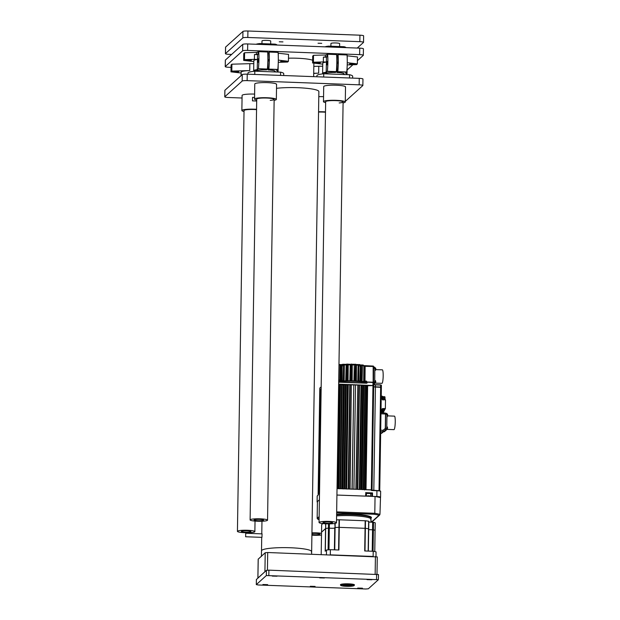 <?xml version="1.0" encoding="UTF-8"?>
<svg xmlns="http://www.w3.org/2000/svg" width="620" height="620" viewBox="0 0 620 620"><rect width="100%" height="100%" fill="white"/><g stroke="black" fill="none" stroke-linecap="round" stroke-linejoin="round"><path stroke-width="0.93" d="M272.257 576.081L277.024 576.212L272.257 576.081M367.048 579.63L371.814 579.754L367.048 579.63M319.649 577.856L324.415 577.987L319.649 577.856M357.701 588.07L362.468 588.194L357.701 588.07M310.31 586.295L315.076 586.419L310.31 586.295M262.911 584.521L267.677 584.644L262.911 584.521M256.409 579.499L266.422 570.369L268.91 570.152L378.448 574.562M266.344 575.546L378.394 579.692L368.358 588.783L365.87 589L258.153 584.97L256.331 584.59L266.344 575.546L266.422 570.369M258.214 559.155L265.221 552.738L267.708 552.513L377.247 556.931M258.214 559.062L257.912 578.049L264.918 571.725L265.221 552.738M311.612 554.156L311.651 551.614A25.071 3.565 -179.1 0 0 288.533 547.692A25.071 3.565 -179.1 0 0 261.803 550.289A25.071 3.565 -179.1 0 0 261.508 550.823A25.071 3.565 0.9 0 1 261.803 550.289A25.071 3.565 0.9 0 1 288.533 547.692A25.071 3.565 0.9 0 1 311.651 551.614A25.071 3.565 0.9 0 1 311.356 552.141M261.717 555.9A25.071 3.565 -179.1 0 0 261.423 556.435M288.478 58.195A19.623 2.79 0.9 0 1 312.635 60.248M231.043 67.371L228.927 67.293A4.363 0.62 0.9 0 1 225.231 66.619L225.331 60.148A4.363 0.62 0.9 0 1 225.386 60.055L242.738 44.392A4.363 0.62 0.9 0 1 247.713 43.95L359.74 48.143A4.363 0.62 0.9 0 1 363.428 48.809L363.328 55.281A4.363 0.62 0.9 0 1 363.274 55.374L357.422 60.667M225.231 66.619A4.363 0.62 0.9 0 1 225.285 66.526L242.637 50.863A4.363 0.62 0.9 0 1 247.613 50.422L359.639 54.614A4.363 0.62 0.9 0 1 363.328 55.281M352.927 64.72L347.091 69.99M318.045 43.237L321.733 43.338L318.045 43.237M279.271 41.788L282.953 41.889L279.271 41.788M231.609 54.436L229.129 54.343A4.363 0.62 0.9 0 1 225.432 53.677A4.363 0.62 0.9 0 1 225.486 53.584L242.838 37.913A4.363 0.62 0.9 0 1 247.814 37.471L359.84 41.664A4.363 0.62 0.9 0 1 363.529 42.338A4.363 0.62 0.9 0 1 363.483 42.431L357.26 48.05M225.432 53.677L225.54 47.197A4.363 0.62 0.9 0 1 225.587 47.105L242.939 31.442A4.363 0.62 0.9 0 1 247.915 31L359.941 35.193A4.363 0.62 0.9 0 1 363.63 35.867L363.529 42.338M245.636 536.726L245.729 533.262L245.636 536.726M245.597 536.75L261.966 537.362L262.058 533.89M252.479 100.843L252.572 97.371L252.479 100.843M274.149 100.324A10.904 1.55 -179.1 0 0 276.342 99.425A10.904 1.55 -179.1 0 0 267.112 97.751A10.904 1.55 -179.1 0 0 254.541 99.084L254.774 83.979A10.904 1.55 0.9 0 1 254.905 83.746A10.904 1.55 0.9 0 1 266.522 82.615A10.904 1.55 0.9 0 1 276.574 84.32A10.904 1.55 0.9 0 1 276.45 84.552M343.085 102.897A10.904 1.55 -179.1 0 0 345.278 102.006A10.904 1.55 -179.1 0 0 336.048 100.324A10.904 1.55 -179.1 0 0 323.477 101.665L323.717 86.56A10.904 1.55 0.9 0 1 323.841 86.327A10.904 1.55 0.9 0 1 335.466 85.196A10.904 1.55 0.9 0 1 345.518 86.901A10.904 1.55 0.9 0 1 345.387 87.133M256.556 109.306A10.904 1.55 -179.1 0 0 254.425 109.198A10.904 1.55 -179.1 0 0 241.862 110.531L242.095 95.426A10.904 1.55 0.9 0 1 242.226 95.193A10.904 1.55 0.9 0 1 254.619 94.093M276.512 88.311A25.071 3.565 0.9 0 1 303.707 88.04A25.071 3.565 0.9 0 1 318.874 91.559L311.651 551.614M242.056 98.014L228.447 97.503A4.363 0.62 0.9 0 1 224.758 96.829L224.858 90.357A4.363 0.62 0.9 0 1 224.913 90.264L242.265 74.602A4.363 0.62 0.9 0 1 247.24 74.16L359.267 78.352A4.363 0.62 0.9 0 1 362.956 79.019L362.855 85.49A4.363 0.62 0.9 0 1 362.801 85.583L345.449 101.254A4.363 0.62 0.9 0 1 345.286 101.347M224.758 96.829A4.363 0.62 0.9 0 1 224.812 96.736L242.164 81.073A4.363 0.62 0.9 0 1 247.14 80.631L359.158 84.824A4.363 0.62 0.9 0 1 362.855 85.49M318.796 96.642A10.904 1.55 0.9 0 1 323.555 96.666M270.661 41.153A4.363 0.62 -179.1 0 0 270.715 41.059A4.363 0.62 -179.1 0 0 266.693 40.378A4.363 0.62 -179.1 0 0 262.043 40.827A4.363 0.62 -179.1 0 0 261.997 40.92L261.95 43.648M267.445 520.358A8.719 1.24 0.9 0 1 258.153 521.257A8.719 1.24 0.9 0 1 250.108 519.901A8.719 1.24 0.9 0 1 250.209 519.715A8.719 1.24 0.9 0 1 259.509 518.808A8.719 1.24 0.9 0 1 267.546 520.172A8.719 1.24 0.9 0 1 267.445 520.358M254.092 519.855A4.797 0.682 0.9 0 1 259.207 519.359A4.797 0.682 0.9 0 1 263.624 520.11A4.797 0.682 0.9 0 1 263.57 520.211A4.797 0.682 0.9 0 1 258.455 520.707A4.797 0.682 0.9 0 1 254.029 519.955A4.797 0.682 0.9 0 1 254.092 519.855M267.716 52.739A8.719 1.24 0.9 0 1 268.29 52.77M256.106 44.26A10.679 1.519 0.9 0 1 259.827 43.571L275.032 44.136A10.679 1.519 0.9 0 1 276.977 45.043M259.827 43.571L259.811 44.4M275.017 44.966L275.032 44.136M270.219 100.362A8.719 1.24 -179.1 0 0 274.156 99.394A8.719 1.24 -179.1 0 0 266.771 98.045A8.719 1.24 -179.1 0 0 256.719 99.115L250.108 519.901M247.953 74.183L247.969 73.075A17.879 2.542 0.9 0 1 254.812 71.192L280.62 72.153A17.879 2.542 0.9 0 1 283.72 73.641L283.697 75.524M254.812 71.192L254.758 74.439M280.565 75.407L280.62 72.153M254.541 99.084A10.904 1.55 -179.1 0 0 256.703 100.045M283.681 61.124L285.89 61.527L282.875 61.853L280.659 61.45L283.681 61.124M249.209 59.838L251.426 60.241L246.194 60.156L249.209 59.838M257.874 60.806L258.238 58.846L258.114 62.294L257.874 60.806M258.269 61.822L258.362 59.326M268.344 61.155L268.615 59.512L268.344 61.155M257.3 69.618A12.206 1.736 -179.1 0 0 253.673 70.796L253.836 60.652A12.206 1.736 -179.1 0 1 257.463 59.473L257.54 54.645L257.974 54.242L254.463 54.529L254.386 59.365L257.463 59.473L257.238 69.89L258.431 68.704A17.004 2.542 -87.9 0 0 258.928 59.853A17.004 2.542 -87.9 0 0 258.703 51.654L256.502 52.398L244.59 52.739L243.761 53.49L243.652 60.396L253.82 61.558M267.638 51.91L258.679 51.576L267.662 51.995A17.004 2.542 92.1 0 1 267.887 60.194A17.004 2.542 92.1 0 1 267.39 69.045L266.569 69.89A9.3 1.325 -179.1 0 0 256.68 70.866A9.3 1.325 -179.1 0 0 256.688 71.261M269.351 60.248A17.004 2.542 -87.9 0 0 269.127 52.049L268.204 53.343L267.949 69.456L268.034 69.944L268.855 69.099A17.004 2.542 -87.9 0 0 269.351 60.248M276.977 72.021A11.989 1.705 -179.1 0 0 276.629 70.61L277.822 69.432A17.004 2.542 -87.9 0 0 278.31 60.582A17.004 2.542 -87.9 0 0 278.086 52.382L269.111 51.964L278.062 52.297M278.272 62.31L287.603 62.039L288.432 61.295L288.54 54.39L278.147 53.196M274.59 71.796A9.3 1.325 -179.1 0 0 275.086 71.153A9.3 1.325 -179.1 0 0 268.034 69.944M254.386 59.365L244.481 59.644L243.652 60.396M244.481 59.644L244.59 52.739M288.432 61.295L278.318 60.132M254.463 54.529L257.54 54.645M237.53 531.162A8.719 1.24 0.9 0 1 246.83 530.255A8.719 1.24 0.9 0 1 254.867 531.619A8.719 1.24 0.9 0 1 254.766 531.805A8.719 1.24 0.9 0 1 245.474 532.712A8.719 1.24 0.9 0 1 237.429 531.348A8.719 1.24 0.9 0 1 237.53 531.162M250.891 531.658A4.797 0.682 0.9 0 1 245.776 532.154A4.797 0.682 0.9 0 1 241.351 531.41A4.797 0.682 0.9 0 1 241.412 531.309A4.797 0.682 0.9 0 1 246.52 530.805A4.797 0.682 0.9 0 1 250.945 531.557A4.797 0.682 0.9 0 1 250.891 531.658M256.556 109.647A8.719 1.24 -179.1 0 0 254.092 109.5A8.719 1.24 -179.1 0 0 244.04 110.561L237.429 531.348M241.862 110.531A10.904 1.55 -179.1 0 0 244.024 111.492M235.724 72.005L233.515 71.61L236.53 71.285L238.746 71.688L235.724 72.005M253.789 63.659A12.206 1.736 -179.1 0 0 249.845 63.674L231.911 64.193L231.082 64.937L230.973 71.843L241.141 73.005A17.004 2.542 92.1 0 0 241.04 75.702M230.973 71.843L231.803 71.099L249.736 70.579A12.206 1.736 -179.1 0 0 241.157 72.098L241.103 75.648M231.803 71.099L231.911 64.193M339.156 102.943A8.719 1.24 -179.1 0 0 343.1 101.967A8.719 1.24 -179.1 0 0 335.714 100.626A8.719 1.24 -179.1 0 0 325.655 101.695L319.044 522.474A8.719 1.24 0.9 0 1 319.153 522.288A8.719 1.24 0.9 0 1 328.445 521.389A8.719 1.24 0.9 0 1 336.49 522.753A8.719 1.24 0.9 0 1 336.381 522.939A8.719 1.24 0.9 0 1 327.089 523.838A8.719 1.24 0.9 0 1 319.044 522.474M323.477 101.665A10.904 1.55 -179.1 0 0 325.639 102.625M316.89 76.764L316.905 75.656A17.879 2.542 0.9 0 1 323.749 73.772L349.556 74.733A17.879 2.542 0.9 0 1 352.664 76.221L352.633 78.105M349.51 77.981L349.556 74.733M323.749 73.772L323.694 77.019M323.028 522.435A4.797 0.682 0.9 0 1 328.143 521.939A4.797 0.682 0.9 0 1 332.56 522.691A4.797 0.682 0.9 0 1 332.506 522.792A4.797 0.682 0.9 0 1 327.391 523.288A4.797 0.682 0.9 0 1 322.974 522.536A4.797 0.682 0.9 0 1 323.028 522.435M336.66 55.319A8.719 1.24 0.9 0 1 337.226 55.351M311.945 532.859A8.719 1.24 0.9 0 1 321.524 533.324M311.93 533.502A4.797 0.682 0.9 0 1 317.076 533.471A4.797 0.682 0.9 0 1 319.881 534.138A4.797 0.682 0.9 0 1 319.827 534.239A4.797 0.682 0.9 0 1 316.719 534.727A4.797 0.682 0.9 0 1 311.914 534.525M321.501 535.006A8.719 1.24 0.9 0 1 311.906 535.168M325.492 112.22A8.719 1.24 -179.1 0 0 323.036 112.081A8.719 1.24 -179.1 0 0 318.556 112.081M325.5 111.887A10.904 1.55 -179.1 0 0 323.369 111.778A10.904 1.55 -179.1 0 0 318.556 111.747M330.894 46.229L330.933 43.501A4.363 0.62 0.9 0 1 330.987 43.408A4.363 0.62 0.9 0 1 335.629 42.958A4.363 0.62 0.9 0 1 339.651 43.64L339.605 46.554M325.043 46.841A10.679 1.519 0.9 0 1 328.763 46.144L343.968 46.717A10.679 1.519 0.9 0 1 345.913 47.624M343.953 47.546L343.968 46.717M328.763 46.144L328.755 46.98M352.617 63.705L354.834 64.108L349.603 64.031L352.617 63.705M318.145 62.419L320.362 62.822L315.131 62.736L318.145 62.419M326.81 63.387L327.182 61.427L327.05 64.875L326.81 63.387M327.213 64.403L327.306 61.907M337.28 63.736L337.559 62.093L337.28 63.736M326.236 72.199A12.206 1.736 -179.1 0 0 322.617 73.377L322.772 63.232A12.206 1.736 -179.1 0 1 326.399 62.054L326.476 57.226L326.918 56.823L323.4 57.11L323.33 61.938L326.399 62.054L326.182 72.463L327.368 71.285A17.004 2.542 -87.9 0 0 327.864 62.434A17.004 2.542 -87.9 0 0 327.639 54.235L325.446 54.978L313.526 55.319L312.705 56.071L312.596 62.977L322.757 64.139M327.624 54.157L336.598 54.568A17.004 2.542 92.1 0 1 336.823 62.775A17.004 2.542 92.1 0 1 336.335 71.618L335.505 72.47A9.3 1.325 -179.1 0 0 325.616 73.447A9.3 1.325 -179.1 0 0 325.624 73.842M343.534 74.377A9.3 1.325 -179.1 0 0 344.022 73.734A9.3 1.325 -179.1 0 0 336.97 72.525L337.799 71.672A17.004 2.542 -87.9 0 0 338.288 62.829A17.004 2.542 -87.9 0 0 338.063 54.63L347.029 54.963A17.004 2.542 -87.9 0 1 347.254 63.163A17.004 2.542 -87.9 0 1 346.758 72.013L345.565 73.191A11.989 1.705 -179.1 0 1 345.913 74.602M336.97 72.525L337.241 55.265L338.04 54.544L347.006 54.878M347.208 64.891L356.539 64.62L357.368 63.876L357.476 56.97L347.084 55.777M323.33 61.938L313.418 62.225L312.596 62.977M313.418 62.225L313.526 55.319M357.368 63.876L347.254 62.713M323.4 57.11L326.476 57.226M322.726 66.239A12.206 1.736 -179.1 0 0 318.781 66.255L313.821 66.394M313.712 73.299L318.672 73.16A12.206 1.736 -179.1 0 0 313.704 73.509M365.761 496.147L336.923 495.047L375.053 496.473L374.79 513.298L374.341 514.275L336.644 512.864M373.178 520.505L372.504 521.296L370.938 521.466A35.1 4.991 -179.1 0 0 372.349 521.296L379.959 514.383L380.502 497.302A4.363 0.62 0.9 0 0 380.556 497.209L380.641 491.381A4.363 0.62 -179.1 0 0 376.952 490.714L371.698 490.513A0.434 0.426 47.9 0 1 371.272 490.071L371.698 490.513M374.341 514.275A35.1 4.991 -179.1 0 1 379.037 515.259L379.959 514.383A35.976 5.115 0.9 0 0 374.79 513.298L336.66 511.872M317.417 502.169A4.363 0.62 0.9 0 1 317.099 501.929A4.363 0.62 0.9 0 1 317.146 501.836L319.401 499.798L317.425 501.58L317.161 518.413L318.06 519.265A35.1 4.991 -179.1 0 0 319.091 519.521M319.091 519.552L317.804 519.235L319.114 518.312M336.613 514.802A22.46 3.193 0.9 0 1 359.429 515.065A22.46 3.193 0.9 0 1 370.993 518.049L370.977 519.126A22.46 3.193 0.9 0 0 359.414 516.15A22.46 3.193 0.9 0 0 336.598 515.886A22.46 3.193 0.9 0 1 359.414 516.15A22.46 3.193 0.9 0 1 370.977 519.126A22.46 3.193 0.9 0 1 370.714 519.607M375.053 496.473A35.976 5.115 0.9 0 1 380.223 497.558M322.834 523.559L321.664 524.629L321.199 554.52L321.548 532.177L325.671 528.519A28.342 4.03 0.9 0 1 328.437 528.108L329.321 528.116A3.488 0.496 -179.1 0 0 334.746 528.038A3.488 0.496 0.9 0 1 329.321 528.116L328.98 549.793M334.761 527.612L335.102 527.519A28.342 4.03 0.9 0 1 338.946 527.341L365.358 528.325A28.342 4.03 0.9 0 1 368.512 528.767L368.699 528.852M372.217 551.242L372.558 529.736A3.488 0.496 0.9 0 1 368.691 529.565A3.488 0.496 -179.1 0 0 372.558 529.736L373.387 529.79A28.342 4.03 0.9 0 1 375.069 530.364L374.774 551.591M334.815 523.451L335.102 527.519A28.342 4.03 0.9 0 1 338.946 527.341L365.358 528.325A28.342 4.03 0.9 0 1 368.512 528.767L368.544 528.899M321.672 524.613L321.555 532.162L325.547 528.558L325.19 551.211L326.515 550.025L326.438 554.714M375.991 556.582L376.061 551.878A33.139 4.712 0.9 0 0 373.217 551.281L373.139 556.458L330.313 554.861L330.398 549.677L338.908 550.002L339.38 519.785L365.474 520.777A28.342 4.03 0.9 0 1 368.637 521.218L368.668 521.343M365.18 520.754L364.707 550.963L373.217 551.281M326.515 550.025A33.139 4.712 0.9 0 1 330.398 549.677M343.209 585.288A4.317 0.612 0.9 0 1 343.294 585.234A4.317 0.612 0.9 0 1 347.487 584.838A4.317 0.612 0.9 0 1 351.656 585.365A4.317 0.612 0.9 0 1 351.742 585.613A4.317 0.612 0.9 0 1 346.812 586.047A4.317 0.612 0.9 0 1 343.209 585.288M351.416 585.257A3.945 0.558 0.9 0 1 351.377 585.381A3.945 0.558 0.9 0 1 347.029 585.784A3.945 0.558 0.9 0 1 343.542 585.133M368.815 522.017A3.488 0.496 -179.1 0 0 372.674 522.187L373.511 522.241A28.342 4.03 0.9 0 1 375.185 522.815L375.1 530.387M372.674 522.187L372.558 529.736L373.387 529.79A28.342 4.03 0.9 0 1 375.069 530.364L375.185 522.815M336.536 519.893A28.342 4.03 0.9 0 1 339.07 519.785L339.38 519.785M325.624 523.784L325.671 528.519A28.342 4.03 0.9 0 1 328.437 528.108L329.321 528.116L329.39 523.861M346.123 488.971L348.13 488.986L349.765 384.764L347.363 384.819A28.342 4.03 -179.1 0 0 346.247 384.819L345.828 384.788M359.701 489.475L357.825 489.35L359.461 385.121L358.941 385.152A28.342 4.03 -179.1 0 0 357.787 385.082L355.888 489.273L353.95 489.203L355.5 384.974A28.342 4.03 -179.1 0 0 354.904 384.95A28.342 4.03 -179.1 0 0 353.795 384.912L352.013 489.134L350.067 489.056L351.346 384.849A28.342 4.03 -179.1 0 0 350.207 384.834L349.765 384.772M353.795 384.912L352.16 489.134A28.342 4.03 0.9 0 1 353.26 489.18A28.342 4.03 0.9 0 1 353.873 489.203L355.5 384.974M318.13 494.613L319.75 390.368L318.122 494.574L319.509 493.326L321.144 389.096M318.92 493.846L320.563 389.624L318.92 493.846M318.114 494.589L319.757 390.344M380.424 491.187A4.146 0.589 -179.1 0 0 376.929 490.529L371.675 490.327L373.697 385.764L372.961 385.632L366.211 385.749L364.576 489.978M365.513 489.699L372.062 489.986M361.638 489.552L363.584 489.614M342.248 488.831L344.193 488.893M338.373 488.684L340.318 488.746M381.37 387.392L379.742 490.823L381.378 387.376L375.433 387.043A3.054 0.434 0.9 0 1 373.682 386.888M372.054 489.971L373.697 385.764M366.211 385.749A28.342 4.03 -179.1 0 0 365.219 385.648L363.591 489.568L365.219 385.392L362.615 385.408A28.342 4.03 -179.1 0 0 361.599 385.33L361.344 385.276M361.344 385.245L359.701 489.42L361.344 385.245L359.461 385.121M355.586 384.981L357.523 385.051M351.711 384.834L353.648 384.904M345.828 384.679L344.185 488.839L345.828 384.663L343.333 384.865A28.342 4.03 -179.1 0 0 342.194 384.888L341.946 384.888M343.976 384.578L340.504 384.416L339.194 385.005A28.342 4.03 -179.1 0 0 338.652 385.028M383.005 432.194L385.214 430.203L385.469 428.521L385.214 430.203L381.486 433.403L383.718 431.388L383.005 430.303L382.943 431.644L380.68 431.636M373.721 384.315L374.542 383.571L374.751 382.098L374.844 368.28L374.681 367.156L373.612 367.125L374.658 367.164M374.751 383.129L381.951 383.338A6.758 1.015 -88.4 0 0 382.098 383.269A6.758 1.015 -88.4 0 0 383.175 376.123A6.758 1.015 -88.4 0 0 382.339 369.822L375.759 369.636M356.562 381.075A15.686 2.232 0.9 0 1 357.802 381.176L358.662 381.153A0.651 0.55 -102.3 0 1 358.647 381.261M351.563 380.75L352.152 380.851L352.269 364.885L351.672 364.358M347.34 380.889A0.651 0.628 120.9 0 1 347.324 380.726L348.06 380.882M343.317 380.99A0.651 0.566 105.4 0 1 343.302 380.866L344.147 380.951M352.152 380.928L352.152 380.851A15.686 2.232 0.9 0 1 353.942 380.92L354.71 380.866A0.651 0.62 -115.2 0 1 354.687 381.021M365.041 365.754L364.087 365.645L365.134 366.304L365.041 365.754L365.134 366.304L373.573 366.505A0.434 0.426 47.9 0 0 373.178 366.063L373.604 366.683L373.519 382.269L373.612 366.676L373.163 366.056L373.155 382.215M361.514 381.587L362.065 381.571A0.651 0.449 -96.9 0 1 362.065 381.594M342.124 364.583A14.888 2.116 -179.1 0 0 341.349 364.661L340.923 365.219L338.969 364.692M339.806 379.975L340.039 364.777L339.272 364.568M341.829 365.134A15.546 2.209 -179.1 0 0 340.923 365.219L341.349 364.661L339.76 364.56M341.62 381.114L342.24 380.572L342.116 366.094L343.185 364.25L342.705 364.25L341.667 366.141L341.295 380.634L340.706 381.308M346.402 364.343A14.888 2.116 -179.1 0 0 344.635 364.413L343.286 364.273M342.798 381.176L342.24 380.572L343.302 380.866L343.503 364.483L344.348 364.963L344.635 364.413L344.348 364.963A15.546 2.209 -179.1 0 1 346.231 364.893M346.363 380.936L346.797 380.417L346.665 365.924L347.2 364.095L346.781 364.079L346.123 365.955L345.743 380.432L345.1 381.091M350.277 364.304A14.888 2.116 -179.1 0 0 348.339 364.304L347.262 364.134M347.417 381.044L346.797 380.417L347.324 380.726L347.471 364.343L348.215 364.854L348.339 364.304L348.215 364.854A15.546 2.209 -179.1 0 1 350.246 364.854L351.114 364.095L350.54 380.417L351.501 365.932L351.408 380.944M351.114 364.095L351.501 365.932L351.679 364.32M348.215 364.854L348.068 380.812A15.686 2.232 0.9 0 1 349.866 380.812L350.54 380.417L349.874 381.044M355.283 364.281L354.16 364.413A14.888 2.116 -179.1 0 0 352.238 364.343L351.463 364.142M356.988 381.308L356.368 380.634L356.446 366.156L355.694 364.265L356.446 366.149L355.919 366.094L355.361 364.25L355.787 364.25M352.269 364.885L352.222 364.343L352.269 364.885A15.546 2.209 -179.1 0 1 354.291 364.963L354.16 364.413L354.291 364.963L355.361 364.25M359.639 364.576L360.817 366.498A1.961 1.008 -84.8 0 0 360.468 365.165M359.6 364.576L360.716 366.474L359.298 364.545L359.786 364.568M363.111 365.01L364.529 366.994L362.669 364.978L363.235 365.025M362.917 365.017L364.467 366.97L364.421 381.455L364.885 382.036L363.855 381.37L363.212 381.943M364.444 381.966L363.979 381.378L363.894 366.916A1.961 1.395 100 0 0 362.514 365.165L360.987 365.025L361.421 365.606L362.669 364.978M384.958 408.65L385.16 409.053L384.997 408.564L382.842 408.572L382.416 409.549M382.78 412.85L383.129 412.804A0.434 0.426 -132.1 0 1 383.09 412.874A0.434 0.434 0 0 0 383.129 412.804L383.726 411.533L383.261 411.579M382.377 409.301A0.434 0.426 -132.1 0 1 382.54 409.278L384.648 409.355L383.331 411.285M385.16 409.053L382.772 409.068A0.434 0.426 47.9 0 0 382.331 409.464L382.3 411.618M372.217 496.395L376.859 496.535A4.363 0.62 0.9 0 1 380.556 497.209M365.575 496.116L365.831 492.939M365.63 492.66L372.519 492.923L365.808 493.001M372.465 496.372L372.519 492.923L371.737 493.559A3.185 0.449 0.9 0 1 370.76 493.807M337.024 488.568L371.272 489.854M367.745 495.892L369.721 496.015M369.024 495.876L367.397 495.946M367.195 495.977L368.048 495.845L367.172 495.985L367.675 496.171M369.923 496.085L369.055 496.225M368.048 495.845L369.412 495.892L368.079 495.768M366.994 496.171L369.69 496.271M366.653 496.039L370.442 496.101M370.745 493.528L366.435 493.458M366.498 381.122L364.483 381.006M366.629 381.261L364.258 381.222M340.907 380.169L338.729 380.153M341.039 381.091L341.039 380.254L338.729 380.184M386.694 429.249L387.144 429.234A2.178 2.178 0 0 0 387.539 428.141L387.515 428.094A2.116 1.953 -68.5 0 0 387.523 427.839L387.523 427.777A2.178 2.131 -133.1 0 0 387.454 427.443M387.423 428.653A2.116 0.426 -148.8 0 0 387.438 428.629A2.178 2.131 46.9 0 0 387.515 428.296L387.531 428.149M387.144 429.234L387.167 426.839M387.275 416.578L387.329 416.578A2.178 2.178 0 0 0 387.733 415.47L387.717 415.423A2.116 1.953 -68.5 0 0 387.717 415.168L387.733 415.222A2.178 2.178 0 0 0 387.43 414.183L387.361 414.168M387.601 415.997A2.116 0.426 -148.8 0 0 387.639 415.958A2.178 2.131 46.9 0 0 387.709 415.625L387.733 415.478M387.655 414.772A2.178 2.131 46.9 0 1 387.717 415.106L387.74 415.222M387.329 416.578L387.43 414.183M382.571 399.35L382.501 396.521M382.207 412.502L381.966 409.401A0.876 0.853 47.9 0 1 382.842 408.572M383.416 398.699A2.116 0.419 -148.8 0 0 383.454 398.66A2.178 2.131 47.9 0 0 383.524 398.327L383.532 398.125A2.116 1.953 -69.1 0 0 383.54 397.87L383.555 397.924A2.178 2.178 0 0 0 383.245 396.885L383.183 396.862M383.47 397.466A2.178 2.131 47.9 0 1 383.54 397.808L383.555 397.916M383.09 399.28L383.245 396.885M383.144 399.28L383.16 399.264A2.178 2.178 0 0 0 383.548 398.172M382.889 412.222L382.959 412.207A2.178 2.178 0 0 0 383.346 411.122L383.331 411.075A2.116 1.953 -69.2 0 0 383.338 410.82L383.354 410.866A2.178 2.178 0 0 0 383.044 409.828L382.982 409.812M383.214 411.641A2.116 0.419 -148.8 0 0 383.253 411.61A2.178 2.131 48.2 0 0 383.323 411.269L383.346 411.122M383.269 410.417A2.178 2.131 48.2 0 1 383.331 410.758L383.354 410.866M382.959 412.207L383.044 409.828M382.912 412.238L382.385 412.222M374.643 383.315L374.759 380.285M374.829 370.489L374.821 367.59M374.782 383.013L375.356 382.997A2.178 2.178 0 0 0 375.736 381.904L375.72 381.866A2.116 1.953 -69.7 0 0 375.72 381.602L375.736 381.656A2.178 2.178 0 0 0 375.418 380.626L374.852 380.572M375.627 382.416A2.116 0.419 -149.3 0 0 375.642 382.401A2.178 2.131 47.9 0 0 375.712 382.06L375.736 381.912M375.65 381.207A2.178 2.131 47.9 0 1 375.72 381.54L375.736 381.656M375.356 382.997L375.418 380.626M375.689 369.76A2.116 0.419 -149.3 0 0 375.736 369.721A2.178 2.131 47.9 0 0 375.805 369.388L375.805 369.187A2.116 1.953 -69.7 0 0 375.813 368.931L375.829 368.978A2.178 2.178 0 0 0 375.511 367.947L375.441 367.923M375.743 368.528A2.178 2.131 47.9 0 1 375.805 368.869L375.829 368.978M375.371 370.341L375.511 367.947M384.346 431.729L386.539 429.807L386.764 428.327L386.981 414.517L386.826 413.393L385.656 413.362L386.826 413.393M386.678 429.373L393.964 429.644A6.758 1.008 -87.9 0 0 394.111 429.582A6.758 1.008 -87.9 0 0 395.242 422.445A6.758 1.008 -87.9 0 0 394.467 416.136L387.663 415.881M268.91 570.152L268.832 575.329M376.627 574.182L376.549 579.359M256.409 579.406L256.331 584.59M267.708 552.513L267.429 570.168M375.147 574.128L375.425 556.543M242.637 50.863L242.738 44.392M247.613 50.422L247.713 43.95M225.285 66.526L225.386 60.055M359.639 54.614L359.74 48.143M247.915 31L247.814 37.471M242.939 31.442L242.838 37.913M359.941 35.193L359.84 41.664M225.587 47.105L225.486 53.584M242.164 81.073L242.265 74.602M247.14 80.631L247.24 74.16M224.812 96.736L224.913 90.264M359.158 84.824L359.267 78.352M277.016 72.021L278.093 71.176A12.206 1.736 -179.1 0 0 276.869 70.393M258.703 51.654L267.662 51.995M269.127 52.049L278.086 52.382M268.824 69.231L277.791 69.564M268.855 69.099L277.822 69.432M258.431 68.704L267.39 69.045M258.401 68.835L267.36 69.177M257.238 69.89A11.989 1.705 -179.1 0 0 254.022 71.269M256.471 54.467L256.502 52.398M257.974 54.242L258.013 52.173M278.272 55.56L278.303 53.212M249.736 70.579L249.845 63.674M345.952 74.602L347.029 73.757A12.206 1.736 -179.1 0 0 345.805 72.974M327.639 54.235L336.598 54.568M338.063 54.63L347.029 54.963M337.768 71.811L346.727 72.145M337.799 71.672L346.758 72.013M327.368 71.285L336.335 71.618M327.337 71.416L336.303 71.757M326.182 72.463A11.989 1.705 -179.1 0 0 322.958 73.85M325.407 57.048L325.446 54.978M326.918 56.823L326.949 54.754M347.208 58.14L347.247 55.792M318.672 73.16L318.781 66.255M317.161 518.413L319.137 516.63M336.621 514.298A22.893 3.255 0.9 0 1 361.251 514.747A22.893 3.255 0.9 0 1 371.163 518.111A22.893 3.255 0.9 0 1 370.993 518.25M325.748 523.792L325.322 551.103M338.59 549.986L339.07 519.785M365.474 520.777L365.002 550.979M373.511 522.241L373.054 551.273M328.096 549.87L328.507 523.861M368.164 551.095L368.637 521.218M335.164 523.389L334.746 549.839M340.589 584.544A6.975 0.992 0.9 0 1 348.029 583.823A6.975 0.992 0.9 0 1 354.462 584.916L354.175 585.52C353.361 586.226 350.23 586.458 344.774 586.233C341.581 585.993 340.163 585.482 340.512 584.691A6.975 0.992 0.9 0 1 340.589 584.544M341.225 585.218A6.324 0.899 0.9 0 1 348.44 584.575A6.324 0.899 0.9 0 1 353.726 585.683A6.324 0.899 0.9 0 1 346.51 586.326A6.324 0.899 0.9 0 1 341.225 585.218M358.941 385.152L357.306 489.327M379.014 490.691L380.641 387.237M375.433 387.043L373.806 490.404M371.326 489.854L372.961 385.632M367.652 385.431L366.009 489.653M365.513 489.637L367.149 385.477M366.885 385.718L365.25 489.63M365.211 385.4L363.576 489.56M363.212 489.552L364.847 385.322M363.769 385.284L362.134 489.513M361.638 489.49L363.274 385.33M363.227 385.369L361.592 489.49M362.615 385.408L360.979 489.467M359.964 489.428L361.599 385.33M359.337 489.405L360.972 385.183M356.151 489.289L357.787 385.082M351.346 384.849L349.711 489.048M348.572 489.002L350.207 384.834M348.262 384.702L346.627 488.932M347.743 384.772L346.107 488.909L347.766 384.749M347.363 384.819L345.728 488.893M344.619 488.854L346.247 384.819M343.821 488.824L345.464 384.601M344.387 384.563L342.744 488.785M342.248 488.769L343.883 384.601M343.651 384.819L342.015 488.754M343.333 384.865L341.697 488.746M340.566 488.7L342.194 384.888M341.946 384.532L340.31 488.692L341.953 384.524M339.946 488.676L341.581 384.454M340.504 384.416L338.869 488.637M338.373 488.622L340.008 384.462M339.45 384.958L337.822 488.599M339.194 385.005L337.567 488.591M380.703 430.203L383.005 430.303L385.291 428.49L385.524 413.997L385.392 413.044L380.982 412.734L385.392 413.044L385.694 414.028L385.423 413.067M380.657 433.706L385.214 430.203L385.694 414.028L385.469 428.513M385.694 414.028L380.959 413.804M373.682 386.671A3.054 0.434 -179.1 0 0 375.433 386.826L375.41 387.043M380.618 387.237L381.308 387.322M375.441 384.702L373.713 384.555A3.27 0.465 0.9 0 0 375.433 384.702L380.641 384.896L375.441 384.702L375.433 386.826L380.641 387.027L380.672 385.082L375.464 384.888A3.054 0.434 0.9 0 1 373.713 384.733M338.698 382.191L366.529 383.23L338.698 381.998L366.498 383.044L366.939 382.416L366.257 383.036M381.401 385.19L380.649 384.896M366.8 382.935L366.498 383.044A0.434 0.426 47.9 0 0 366.939 382.625L367.187 382.61A0.651 0.643 47.9 0 1 366.529 383.23M367.187 382.393L366.939 382.416A0.434 0.426 -132.1 0 1 367.381 381.998L372.976 382.207L367.381 381.998L367.187 382.61M373.736 382.501L372.992 382.207M381.401 385.237L381.378 387.159L381.401 385.237M321.175 386.942L319.796 388.19L319.765 390.135L319.796 388.228M338.667 384.129L373.697 385.547L373.752 382.524L367.412 382.183M372.938 385.632L372.984 382.207L373.752 382.524L373.69 385.531M319.765 390.174L321.144 388.88M320.517 390.476L319.827 390.29M367.242 385.446L365.188 385.369M363.367 385.299L361.313 385.221M359.282 385.152L358.337 385.113M351.385 384.849L349.82 384.795M347.851 384.718L345.797 384.648M340.101 384.431L338.66 384.377M374.542 383.571L373.728 383.548M373.527 382.06L374.751 382.098M374.844 368.28L373.604 368.241M359.484 364.537L358.972 364.777L358.662 381.153L360.112 380.897L360.383 366.435L359.817 380.897L359.244 381.486M355.779 381.114L355.896 366.094L355.338 380.572L354.694 381.176M356.399 381.145L356.221 380.587L354.71 380.866L355.446 364.227M354.291 364.963L353.942 380.99M352.261 381.091L351.555 380.409L350.757 380.385L350.765 380.936M351.99 381.006L351.711 365.971L351.555 380.409M345.743 380.944L346.534 380.385L346.665 365.924L345.743 380.432M341.054 381.145L341.938 380.556L341.775 366.118L341.295 380.634M366.505 382.625A20.049 2.852 -179.1 0 0 353.702 381.346A20.049 2.852 -179.1 0 0 338.706 381.641M353.648 380.982A19.608 2.79 -179.1 0 0 338.706 381.292L353.656 380.974L366.808 382.346A19.608 2.79 -179.1 0 0 353.663 380.982M361.282 381.695L360.739 380.998L360.817 366.498L360.995 381.517M360.739 380.998L360.112 380.897L360.445 381.463M356.438 366.141A1.961 0.542 -87.3 0 0 356.043 364.49M356.756 381.199L356.221 380.587L356.291 366.118M356.446 366.149L356.353 380.61M350.145 380.974L350.54 380.417M347.2 364.095L347.409 364.304A1.961 0.465 -91.6 0 0 346.929 365.955M343.185 364.25L343.372 364.452A1.961 0.938 -94.1 0 0 342.411 366.118M338.962 365.064A1.961 1.341 -97.5 0 1 339.853 364.746M364.142 365.63L373.155 366.056L373.24 366.614M364.506 380.998L364.653 366.25L364.087 365.645L364.653 366.25A15.546 2.209 -179.1 0 0 364.413 366.188M362.514 365.165L362.065 381.571L363.669 381.378L363.894 366.916M364.986 380.944L365.134 366.304M342.876 364.513L339.884 364.583M342.093 364.738A1.961 0.938 87 0 0 341.69 366.126M340.698 380.045L340.923 365.219M346.433 364.335L343.31 364.281M346.557 364.304A1.961 0.465 89.4 0 0 346.131 365.955L346.781 364.079M346.255 364.893L346.456 364.343M345.549 380.858A15.686 2.232 0.9 0 0 344.147 380.92L344.348 364.963M350.285 364.297L347.34 364.149M351.122 364.072L350.889 365.955M350.246 364.854L349.866 380.889M350.486 380.726L350.889 364.343M355.144 364.452A1.961 0.542 93.8 0 1 355.647 366.118M355.229 364.289L351.633 364.242M359.112 364.746A1.961 1 96.4 0 1 360.088 366.443M359.158 364.576L356.05 364.513M356.361 365.087A15.546 2.209 -179.1 0 1 358.104 365.219L357.81 364.661A14.888 2.116 -179.1 0 0 356.167 364.529M358.104 365.219L357.802 381.176M362.475 365.002L360.39 364.932M360.987 365.025L361.421 365.606L360.987 365.025A14.888 2.116 -179.1 0 0 360.398 364.94M361.173 381.556L361.421 365.606A15.546 2.209 -179.1 0 0 360.677 365.506M364.459 367.009L364.483 381.478M385.09 399.652A0.434 0.426 -132.1 0 1 385.501 400.078L385.361 408.642A0.434 0.426 -132.1 0 1 385.33 408.797L385.268 408.929M382.129 399.048L382.501 399.11A0.434 0.426 47.9 0 0 382.92 399.567L382.982 399.939A0.876 0.853 47.9 0 1 382.129 399.048L382.067 396.141A0.434 0.426 -132.1 0 1 382.47 396.591L382.494 399.102M382.935 399.575L385.082 399.644L382.928 399.567L382.532 396.955L381.23 396.854M383.532 398.335L384.601 398.373L384.617 397.079L383.331 397.032M384.679 399.629L384.601 398.373L385.005 399.644M385.33 408.805A0.434 0.434 0 0 0 385.369 408.627L385.501 400.101A0.434 0.434 0 0 0 385.082 399.644L382.982 399.939M384.578 396.715A0.434 0.426 -132.1 0 1 384.981 397.141L385.09 400.039M384.989 397.149L382.633 396.637L384.571 396.707A0.434 0.434 0 0 1 384.989 397.149L384.966 398.443M382.067 396.141L381.238 396.118L382.067 396.141L382.532 396.955M380.998 411.525L382.308 411.626L382.222 412.13A0.434 0.426 -132.1 0 1 381.788 412.548L381.966 409.401M381.548 412.765L380.982 412.517M381.998 412.517L382.997 412.153M383.129 412.804L385.051 409.115M384.881 409.146L384.648 409.355A0.434 0.426 47.9 0 0 384.95 409.246L383.726 411.533M381.711 412.773A0.434 0.426 47.9 0 0 381.719 412.773L382.47 409.169M318.052 495.271L317.238 496.008A4.363 0.62 -179.1 0 0 317.184 496.101L317.146 501.836M376.859 496.535L376.929 490.521L371.458 490.102M380.595 491.474A4.363 0.62 -179.1 0 0 380.641 491.381C380.703 490.932 379.463 490.645 376.929 490.521M366.404 493.737A3.185 0.449 0.9 0 1 365.8 493.621M371.737 493.559L371.822 493.652A3.27 0.465 0.9 0 1 370.76 493.907M366.404 493.846A3.27 0.465 0.9 0 1 365.792 493.729M372.217 496.364L372.271 493.249L371.775 496.349M387.523 427.893L387.539 427.893A2.178 2.178 0 0 0 387.229 426.854M384.377 431.745L383.54 431.714L384.408 431.729M386.539 429.807L385.377 429.761M385.477 428.281L386.764 428.327M386.981 414.517L385.694 414.47M378.471 574.515L378.394 579.692M256.385 579.452L256.308 584.637M258.183 559.108L257.889 578.072M377.27 556.884L376.999 574.197M261.423 556.163L261.717 537.346M313.875 63.124L313.658 76.64M245.729 533.262L262.097 533.874M252.572 97.371L254.564 97.448M252.441 100.858L256.688 101.021M261.973 521.242L261.772 533.859M270.669 43.974L270.715 41.059M257.168 70.602L257.161 71.277M274.606 70.882L274.59 71.928M274.156 99.394L267.546 520.172M276.342 99.425L276.574 84.32M278.093 71.176L278.202 64.1M253.673 70.796L253.952 71.277M255.037 521.095L254.867 531.619M345.278 102.006L345.518 86.901M326.104 73.183L326.097 73.858M343.542 73.454L343.526 74.508M343.1 101.967L336.49 522.753M347.029 73.757L347.138 66.681M327.616 54.149L336.575 54.49M322.617 73.377L322.888 73.858M372.915 521.11L379.665 515.011M334.754 527.597L334.405 549.832M368.358 551.103L368.822 521.288M370.977 519.126L370.93 522.195M375.224 522.846L375.108 530.394M381.486 433.403L382.982 432.218M367.381 381.998L366.312 382.796M321.175 386.849L319.866 388.035M361.142 381.556L360.817 366.498M345.348 380.99L345.743 380.424M340.876 381.176L341.263 380.618M365.056 365.746L373.163 366.056M342.705 364.25L341.667 366.141M351.711 365.963L351.47 364.079M385.501 400.086L385.369 408.627M317.308 495.853L318.091 495.147M317.099 501.929L317.184 496.101M366.412 493.411L366.374 495.736M370.768 493.481L370.729 495.806M366.622 382.308L366.637 381.238M387.19 426.824L386.787 426.808M387.392 414.152L386.973 414.137M383.113 399.296L382.587 399.272M383.207 396.854L382.679 396.831M383.005 409.797L382.478 409.781M375.441 370.326A2.178 2.178 0 0 0 375.829 369.233M375.472 367.916L374.945 367.9M375.402 370.357L374.875 370.341"/></g></svg>
